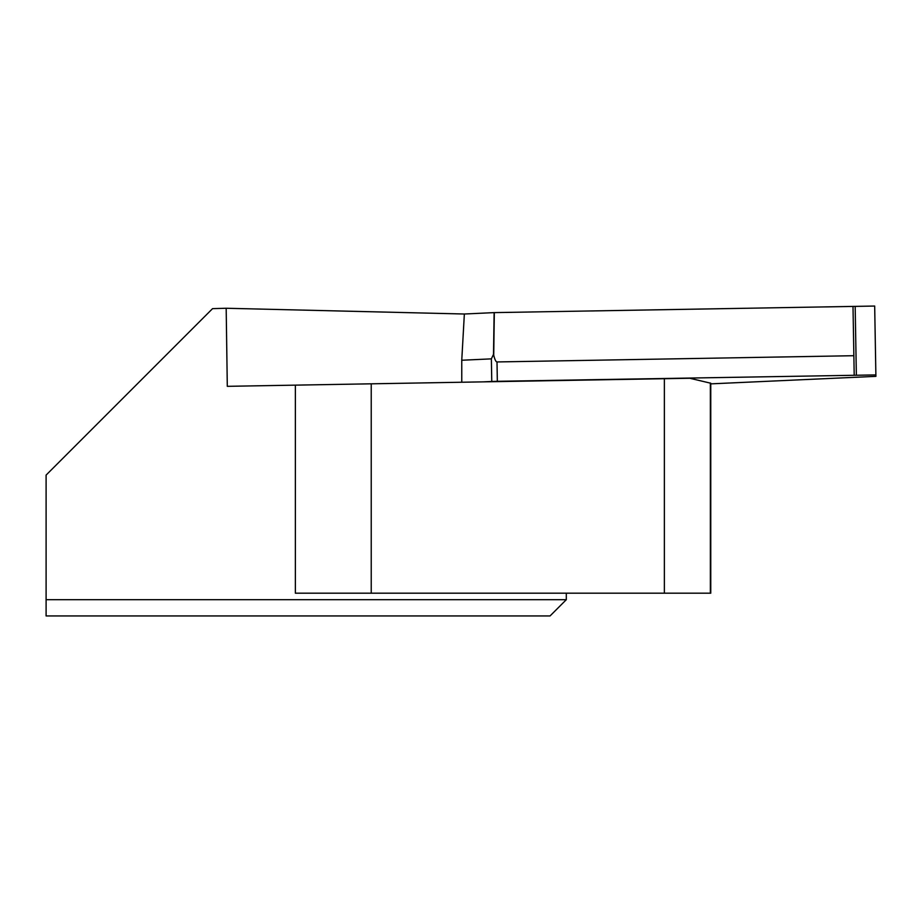 <?xml version="1.0" encoding="UTF-8"?>
<svg xmlns="http://www.w3.org/2000/svg" width="922" height="922" viewBox="0 0 922 922"><rect width="100%" height="100%" fill="white"/><g stroke="black" fill="none" stroke-linecap="round" stroke-linejoin="round"><path stroke-width="1.38" d="M461.772 382.238L461.761 360.248L464.354 314.01L226.178 308.259L227.296 386.33L664.37 378.7L664.37 593.192L710.77 593.192L710.77 383.229L689.783 378.262L664.37 378.7M46.1 599.692L46.1 615.954L550.042 615.954L566.304 599.692L46.1 599.692L46.1 475.084L212.556 308.64L226.178 308.259M295.363 385.142L295.363 593.192L371.232 593.192L371.232 383.817M664.37 593.192L371.232 593.192M710.77 383.863L875.9 376.36L874.678 306.046L494.111 312.616L464.354 314.01M497.338 381.305L491.772 381.478L491.368 358.865L493.512 354.336L493.719 355.177C494.814 359.672 495.909 361.931 497.004 361.943L497.338 381.305L875.877 374.92L874.678 306.046L855.167 306.392L856.365 375.266L875.877 374.92M483.566 381.858L491.772 381.478M497.004 361.943L853.864 355.708L854.198 375.081M491.368 358.865L461.761 360.248M493.512 354.336L494.111 312.616M853 306.358L853.864 355.708M710.355 593.192L710.355 383.01M494.33 312.616L493.719 355.177M855.167 306.392L856.365 375.266M566.304 599.692L566.304 593.192"/></g></svg>
